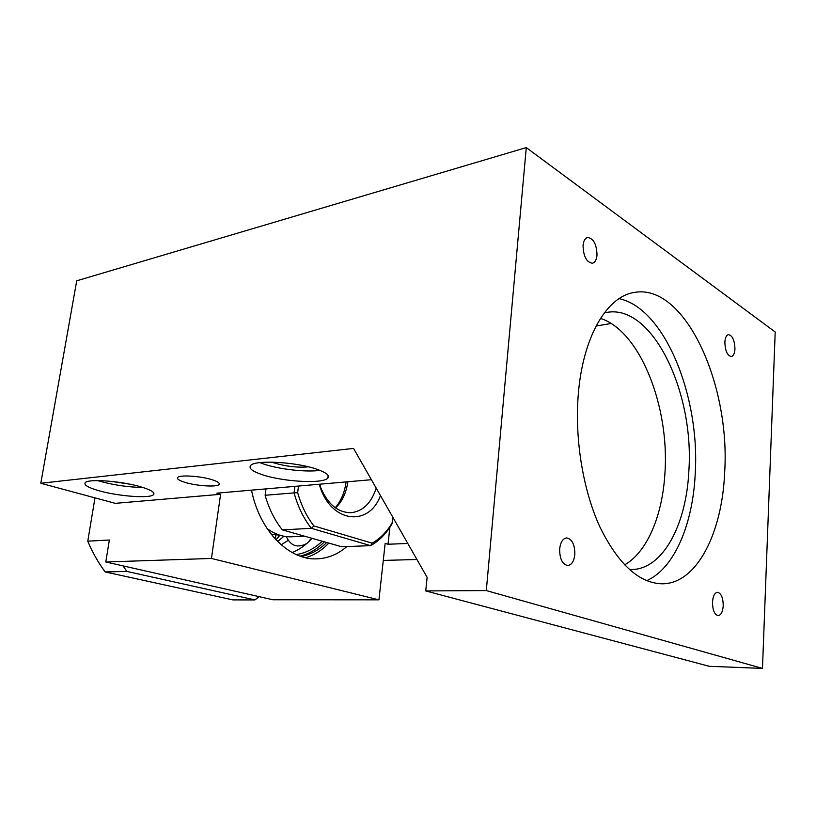 <?xml version="1.0" encoding="UTF-8"?>
<svg xmlns="http://www.w3.org/2000/svg" width="816" height="816" viewBox="0 0 816 816"><rect width="100%" height="100%" fill="white"/><g stroke="black" fill="none" stroke-linecap="round" stroke-linejoin="round"><path stroke-width="1.22" d="M371.402 479.706L216.821 493.17L220.595 494.292L211.446 558.45L105.794 561.989L123.012 565.876L126.868 571.414L105.162 571.945C98.297 562.703 92.494 552.442 87.771 541.161L94.982 497.862M105.794 561.989L109.364 540.019L87.771 541.161M126.868 571.414L254.908 599.923L232.917 599.903L105.162 571.945M123.012 565.876L259.192 596.659L254.908 599.923M762.47 668.406L709.318 666.305L425.738 590.927L486.305 590.58L762.47 668.406L775.2 332.01L526.279 147.594L486.305 590.58M578.156 396.168C574.79 440.762 583.369 491.303 600.188 527.585C618.589 564.539 639.275 583.277 662.235 583.807C697.007 583.756 722.323 532.705 724.69 471.893C730.351 383.51 684.4 282.367 633.777 292.546C606.431 296.83 582.298 337.987 578.156 396.168M559.654 549.056C559.654 558.868 562.357 564.356 567.773 565.539C571.71 564.937 574.056 561.194 574.841 554.329C574.831 544.527 572.098 539.06 566.641 537.917C562.785 538.529 560.459 542.242 559.654 549.056M583.042 245.565C583.409 256.459 586.551 262.354 592.477 263.242C595.048 262.487 596.567 259.763 597.016 255.082C596.649 244.208 593.487 238.343 587.53 237.476C585.001 238.241 583.511 240.934 583.042 245.565M723.231 605.798C723.139 597.802 721.232 593.303 717.519 592.294C714.683 592.753 713 596.017 712.49 602.065C712.582 610.082 714.479 614.601 718.162 615.621C721.048 615.162 722.741 611.888 723.231 605.798M734.951 349.003C734.655 340.333 732.493 335.549 728.474 334.642C726.403 335.182 725.2 337.681 724.873 342.139C725.169 350.829 727.321 355.633 731.33 356.551C733.431 356.011 734.635 353.491 734.951 349.003M416.935 559.49L383.275 560.429M425.738 590.927L427.115 577.33L353.542 448.412L40.8 483.266L76.724 280.806L526.279 147.594M624.566 564.896C647.414 551.993 662.643 514.967 664.958 472.729C669.548 406.47 640.101 331.031 600.484 318.393M611.072 323.483L596.057 326.053M646.639 580.676C674.271 568.609 692.774 524.535 695.212 474.065C700.189 396.739 664.897 308.326 619.079 298.636M407.796 543.466L388.018 544.241L389.875 527.309M211.446 558.45L378.94 599.831L385.152 543.385L388.018 544.241M40.8 483.266L115.321 503.339L220.595 494.292M629.34 569.517L631.574 569.548C663 569.282 686.399 524.657 688.857 470.914C694.467 392.455 652.412 303.379 606.461 312.477L604.279 312.936M185.059 482.389C179.265 480.593 176.786 478.992 177.633 477.564C179.214 474.667 200.471 475.983 212.078 479.726C217.658 481.511 220.004 483.082 219.106 484.439C217.321 487.295 196.748 486.04 185.059 482.389M317.21 469.363C326.247 472.597 329.797 475.483 327.859 478.033C323.646 484.021 283.519 481.909 262.456 474.759C252.685 471.495 248.686 468.486 250.481 465.712C253.868 459.592 296.555 461.836 317.21 469.363M140.576 486.775C150.644 489.773 155.009 492.344 153.694 494.476C151.133 498.678 119.177 496.495 99.317 490.834C88.689 487.815 83.946 485.153 85.088 482.848C87.128 478.543 120.901 480.879 140.576 486.775M251.512 490.151C259.529 531.012 289.17 560.5 317.006 558.848C328.012 558.379 337.967 554.288 346.851 546.577M111.323 481.369L129.764 484.163M271.952 462.121L274.278 462.978C286.12 466.477 297.524 467.762 308.499 466.844M259.876 462.611L263.894 464.09C279.296 469.333 306.102 472.342 319.974 470.383M97.777 480.593L100.868 481.522C115.168 485.306 129.132 487.274 142.759 487.427M259.192 596.659L272.891 599.76L378.94 599.831M305.623 557.736C314.293 555.125 322.024 550.249 328.828 543.099M301.165 556.502C310.702 554.594 319.219 549.933 326.716 542.497M324.35 541.824C317.261 549.107 309.182 553.88 300.125 556.145M296.269 554.605C305.939 553.044 314.588 548.576 322.218 541.212M292.118 552.534C299.574 549.576 306.204 544.843 312.008 538.315M281.153 544.802L288.099 540.457M283.937 536.234L277.664 541.549M276.043 539.876L279.888 535.225M347.596 483.653L347.851 481.756C346.27 492.864 342.159 501.595 335.57 507.95M335.243 507.725C341.068 501.024 344.678 492.415 346.076 481.909M320.117 486.356L320.443 484.143M271.289 534.358L279.521 535.112M267.067 528.513C274.982 534.388 283.223 537.152 291.791 536.785L304.48 536.173M265.985 488.886L265.129 495.271L294.066 492.895L294.913 486.367M265.129 495.271C268.923 508.745 274.666 520.282 282.367 529.88L341.751 546.771L370.597 545.649C379.114 540.947 386.233 533.715 391.955 523.964L392.853 517.283M282.367 529.88L311.355 528.319L370.597 545.649L372.157 543.14C380.123 538.652 386.815 531.859 392.251 522.77M372.157 543.14L313.885 525.943L311.355 528.319C303.654 518.497 297.891 506.685 294.066 492.895L297.667 492.64L298.513 486.05M313.885 525.943C306.714 516.64 301.318 505.532 297.667 492.64M380.48 495.598C368.659 527.84 329.878 522.76 319.27 484.245M376.196 488.111C371.331 503.044 362.967 511.244 351.125 512.713C337.039 512.632 326.451 503.135 319.382 484.235M273.38 536.908L271.789 534.46M286.304 536.591C290.751 546.047 297.575 548.342 306.796 543.497M308.57 541.885L310.315 539.478M275.604 537.52L275.91 535.031M219.106 484.439L219.239 483.46M328.154 475.636L327.859 478.033M153.887 493.201L153.694 494.476M311.967 538.305L309.335 541.141M279.837 535.214L276.032 539.866"/></g></svg>
